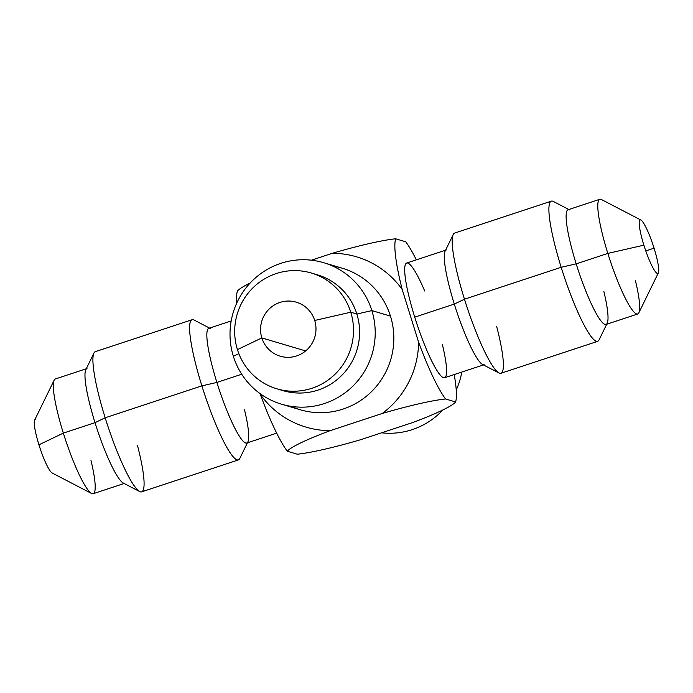 <?xml version="1.0" encoding="UTF-8"?>
<svg xmlns="http://www.w3.org/2000/svg" width="693" height="693" viewBox="0 0 693 693"><rect width="100%" height="100%" fill="white"/><g stroke="black" fill="none" stroke-linecap="round" stroke-linejoin="round"><path stroke-width="1.04" d="M454.192 374.566A88.817 13.817 -108.3 0 1 455.596 401.966L445.573 398.986A88.817 13.817 -108.3 0 1 418.615 342.212L402.2 289.492A88.817 13.817 -108.3 0 1 395.677 238.799L405.708 241.779A88.817 13.817 -108.3 0 1 416.328 259.849A88.817 13.817 71.7 0 0 405.708 241.779L395.677 238.799A88.817 13.817 71.7 0 0 402.2 289.492A88.817 87.223 -73.4 0 0 332.363 253.283A88.817 9.442 -17.3 0 1 395.677 238.799A88.817 9.442 -17.3 0 0 332.363 253.283L311.417 260.196L332.363 253.283A88.817 87.223 -73.4 0 1 402.2 289.492L418.615 342.212A88.817 13.817 71.7 0 0 445.573 398.986A88.817 9.442 162.7 0 0 382.259 413.47A88.817 87.223 -73.4 0 0 418.615 342.212A88.817 87.223 -73.4 0 1 382.259 413.47L330.171 430.656L382.259 413.47A88.817 9.442 162.7 0 1 445.573 398.986L455.596 401.966A88.817 13.817 71.7 0 0 454.192 374.566M424.705 291.017A60.404 9.399 71.7 0 0 405.37 264.587A60.404 9.399 71.7 0 0 414.735 317.143A60.404 9.399 71.7 0 0 441.138 376.1A60.404 9.399 71.7 0 0 442.368 344.534M412.725 422.531A88.817 9.442 162.7 0 0 455.596 401.966A88.817 9.442 162.7 0 1 412.725 422.531L360.637 439.717L412.725 422.531M260.074 393.615L260.334 394.447A88.817 87.223 -73.4 0 0 330.171 430.656A88.817 9.442 162.7 0 0 287.292 451.221L297.323 454.201A88.817 9.442 162.7 0 0 360.637 439.717A88.817 9.442 162.7 0 1 297.323 454.201L287.292 451.221A88.817 13.817 -108.3 0 1 260.334 394.447A88.817 87.223 -73.4 0 0 330.171 430.656A88.817 9.442 162.7 0 0 287.292 451.221A88.817 13.817 -108.3 0 1 260.334 394.447L260.074 393.615M236.772 303.032A88.817 13.817 -108.3 0 1 237.404 291.034A88.817 9.442 -17.3 0 1 250.121 283.047A88.817 9.442 -17.3 0 0 237.404 291.034A88.817 13.817 -108.3 0 0 236.772 303.032M276.672 433.151L246.717 443.044A60.404 9.399 -108.3 0 1 216.883 382.432L241.736 374.229L216.883 382.432A60.404 9.399 71.7 0 0 247.886 441.857A60.404 9.399 71.7 0 0 244.516 409.832M247.427 442.81L239.769 458.489A73.822 11.486 -108.3 0 1 201.88 385.871L216.883 382.432L201.88 385.871A73.822 11.486 -108.3 0 1 194.075 320.036L209.563 328.084M210.499 328.569A60.404 9.399 71.7 0 0 216.883 382.432A60.404 9.399 -108.3 0 1 208.862 328.317L231.185 320.946M192.074 319.733A73.822 11.486 71.7 0 0 201.88 385.871L105.171 417.784A73.822 11.486 -108.3 0 1 95.365 351.646L192.074 319.733M201.88 385.871A73.822 11.486 71.7 0 0 238.34 459.935L141.632 491.848A73.822 11.486 -108.3 0 1 105.171 417.784L201.88 385.871M139.631 491.536L123.207 483.012A60.404 9.399 -108.3 0 1 95.01 422.661L105.171 417.784A73.822 11.486 71.7 0 0 139.631 491.536A73.822 11.486 71.7 0 0 137.405 445.183M95.01 422.661A60.404 9.399 71.7 0 0 124.844 483.264L93.191 493.711A60.404 9.399 -108.3 0 1 63.349 433.108L95.01 422.661L63.349 433.108A60.404 9.399 -108.3 0 1 55.327 378.984L86.98 368.537A60.404 9.399 71.7 0 0 95.01 422.661A60.404 9.399 -108.3 0 1 85.811 369.716L93.936 353.084A73.822 11.486 71.7 0 0 105.171 417.784L95.01 422.661M52.859 473.085A28.179 4.383 -108.3 0 1 38.938 444.811A28.179 4.383 -108.3 0 1 34.65 420.114L54.158 380.162A60.404 9.399 71.7 0 0 63.349 433.108L38.938 444.811A28.179 4.383 -108.3 0 1 35.196 419.568M645.789 250.918L654.062 248.189A28.179 4.383 71.7 0 0 640.141 219.915A28.179 4.383 71.7 0 0 643.884 245.166A28.179 4.383 71.7 0 0 657.804 273.432A28.179 4.383 71.7 0 0 654.062 248.189L645.789 250.918M314.709 320.469A28.179 27.677 -73.4 0 0 296.309 302.183A28.179 27.677 -73.4 0 0 268.572 309.606A28.179 27.677 -73.4 0 0 261.841 337.915L305.648 350.935L261.841 337.915A28.179 27.677 -73.4 0 0 280.249 356.202A28.179 27.677 -73.4 0 0 307.987 348.77A28.179 27.677 -73.4 0 0 314.709 320.469L350.762 312.214A60.404 59.321 106.6 0 1 311.954 388.262A60.404 59.321 106.6 0 1 237.43 349.618L261.841 337.915A28.179 27.677 -73.4 0 0 296.613 355.942A28.179 27.677 -73.4 0 0 314.709 320.469A28.179 27.677 -73.4 0 0 279.946 302.434A28.179 27.677 -73.4 0 0 261.841 337.915L237.43 349.618A60.404 59.321 106.6 0 1 276.238 273.57A60.404 59.321 106.6 0 1 350.762 312.214L314.709 320.469M643.884 245.166A28.179 4.383 71.7 0 0 658.35 272.886A28.179 4.383 71.7 0 0 654.062 248.189A28.179 4.383 71.7 0 0 640.912 220.036A28.179 4.383 71.7 0 0 643.884 245.166L607.839 253.413L643.884 245.166M658.35 272.886L638.842 312.838A60.404 9.399 -108.3 0 1 607.839 253.413A60.404 9.399 -108.3 0 1 601.455 199.541L640.912 220.036M569.793 209.988A60.404 9.399 71.7 0 0 576.178 263.86A60.404 9.399 -108.3 0 1 568.156 209.736L599.809 199.289A60.404 9.399 71.7 0 0 607.839 253.413L576.178 263.86L561.174 267.29A73.822 11.486 -108.3 0 1 553.369 201.464L568.858 209.503M606.721 324.229L599.064 339.916A73.822 11.486 -108.3 0 1 561.174 267.29L576.178 263.86A60.404 9.399 71.7 0 0 607.189 323.284A60.404 9.399 71.7 0 0 603.811 291.251M637.673 314.016L606.02 324.463A60.404 9.399 -108.3 0 1 576.178 263.86L607.839 253.413A60.404 9.399 71.7 0 0 637.673 314.016A60.404 9.399 71.7 0 0 635.464 280.804M500.926 373.267A73.822 11.486 -108.3 0 1 464.466 299.203L561.174 267.29A73.822 11.486 71.7 0 0 597.635 341.354L500.926 373.267M498.925 372.964L482.501 364.431A60.404 9.399 -108.3 0 1 454.305 304.08L464.466 299.203A73.822 11.486 71.7 0 0 498.925 372.964A73.822 11.486 71.7 0 0 496.699 326.602M454.305 304.08A60.404 9.399 71.7 0 0 484.138 364.683L444.568 377.746A60.404 9.399 -108.3 0 1 414.735 317.143L454.305 304.08L414.735 317.143A60.404 9.399 -108.3 0 1 406.713 263.019L446.283 249.956A60.404 9.399 71.7 0 0 454.305 304.08A60.404 9.399 -108.3 0 1 445.114 251.143L453.231 234.511A73.822 11.486 71.7 0 0 464.466 299.203L454.305 304.08M464.466 299.203A73.822 11.486 -108.3 0 1 454.66 233.065L551.368 201.152A73.822 11.486 71.7 0 0 561.174 267.29L464.466 299.203M91.545 493.459L52.088 472.964A28.179 4.383 -108.3 0 1 38.938 444.811L63.349 433.108A60.404 9.399 71.7 0 0 91.545 493.459A60.404 9.399 71.7 0 0 90.982 460.498M311.313 273.016L317.403 274.826A60.404 59.321 106.6 0 1 356.852 314.033L350.762 312.214A60.404 59.321 -73.4 0 0 311.313 273.016A60.404 59.321 -73.4 0 0 251.845 288.938A60.404 59.321 -73.4 0 0 237.43 349.618A60.404 59.321 -73.4 0 0 276.879 388.816A60.404 59.321 -73.4 0 0 336.348 372.903A60.404 59.321 -73.4 0 0 350.762 312.214L356.852 314.033A60.404 59.321 -73.4 0 0 314.336 274.004M238.851 353.673L233.368 356.306A73.822 72.496 106.6 0 1 280.786 263.366A73.822 72.496 106.6 0 1 371.855 310.594L356.852 314.033L371.855 310.594A73.822 72.496 106.6 0 1 324.437 403.534A73.822 72.496 106.6 0 1 233.368 356.306L238.851 353.673M279.955 389.639A60.404 59.321 -73.4 0 0 341.303 375.857A60.404 59.321 -73.4 0 0 356.852 314.033A60.404 59.321 106.6 0 1 342.437 374.714A60.404 59.321 106.6 0 1 282.978 390.635L276.879 388.816M291.069 406.341A73.822 72.496 -73.4 0 0 369.317 393.728A73.822 72.496 -73.4 0 0 390.471 316.129A73.822 72.496 106.6 0 1 372.86 390.289A73.822 72.496 106.6 0 1 300.19 409.745L281.575 404.21A73.822 72.496 -73.4 0 0 354.244 384.754A73.822 72.496 -73.4 0 0 371.855 310.594L390.471 316.129A73.822 72.496 -73.4 0 0 332.77 266.095M323.648 262.69L342.264 268.226A73.822 72.496 106.6 0 1 390.471 316.129L371.855 310.594A73.822 72.496 -73.4 0 0 323.648 262.69A73.822 72.496 -73.4 0 0 250.979 282.146A73.822 72.496 -73.4 0 0 233.368 356.306A73.822 72.496 -73.4 0 0 281.575 404.21M381.583 432.804A73.822 72.496 -73.4 0 0 442.879 409.953A73.822 72.496 106.6 0 1 381.583 432.804M456.228 389.968A73.822 72.496 -73.4 0 0 461.815 372.054A73.822 72.496 106.6 0 1 456.228 389.968"/></g></svg>
